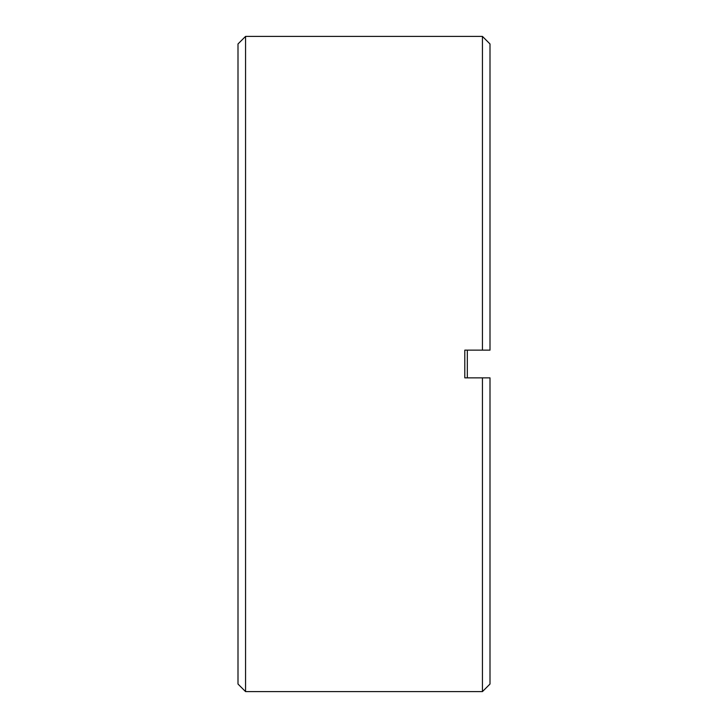 <?xml version="1.0" encoding="UTF-8"?>
<svg xmlns="http://www.w3.org/2000/svg" width="728" height="728" viewBox="0 0 728 728"><rect width="100%" height="100%" fill="white"/><g stroke="black" fill="none" stroke-linecap="round" stroke-linejoin="round"><path stroke-width="1.09" d="M245.564 36.4L245.564 691.6L482.437 691.6L482.437 377.859L464.801 377.859L464.801 350.141L482.437 350.141L482.437 36.4L245.564 36.4L238.001 43.962L238.001 684.038L245.564 691.6M482.437 691.6L489.999 684.038L489.999 377.859L482.437 377.859M482.437 350.141L489.999 350.141L489.999 43.962L482.437 36.4M467.321 350.141L467.321 377.859"/></g></svg>
